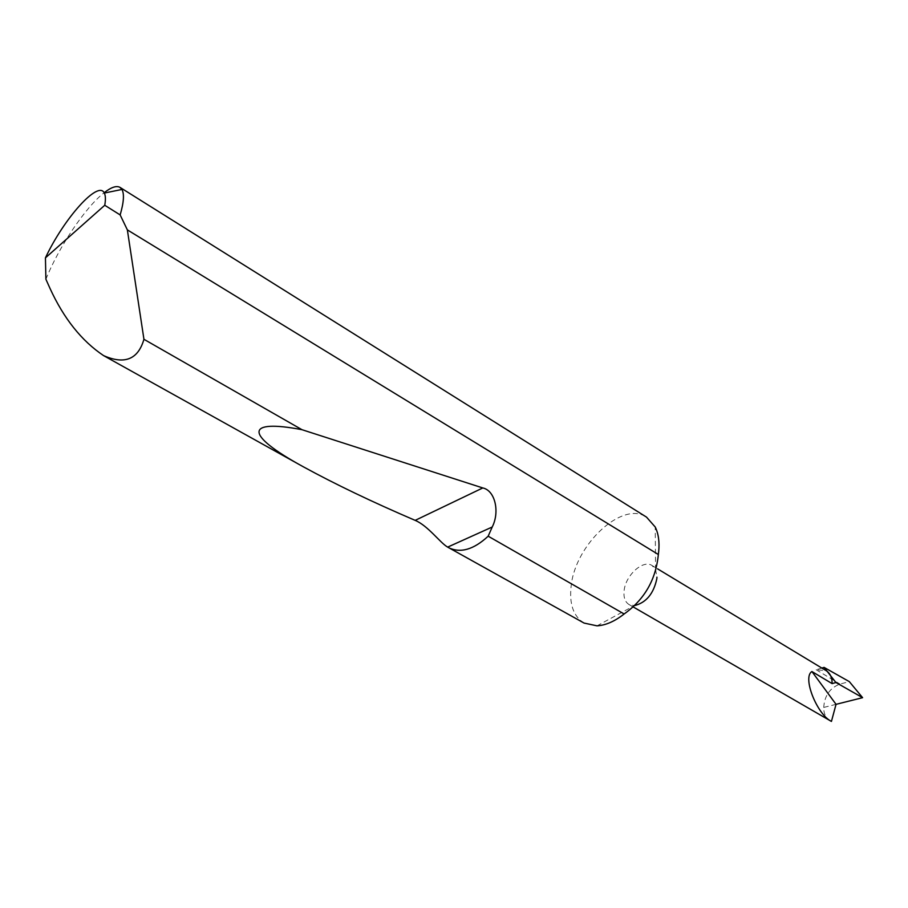 <?xml version="1.0" encoding="UTF-8"?>
<svg xmlns="http://www.w3.org/2000/svg" width="908" height="908" viewBox="0 0 908 908"><rect width="100%" height="100%" fill="white"/><g stroke="black" fill="none" stroke-linecap="round" stroke-linejoin="round"><path stroke-width="0.68" stroke-dasharray="4.54 3.41" d="M596.999 625.839L634.295 605.659L629.017 604.524C625.124 602.049 623.478 597.543 624.08 590.995C625.271 575.593 642.966 559.283 652.012 565.491L655.576 569.532L656.938 577.17M584.071 623.07C573.413 616.384 569.1 604.002 571.166 585.921C575.229 544.607 622.355 500.399 646.507 517.117M45.899 279.255C58.657 247.192 85.534 207.081 104.125 192.757M836.041 704.336L823.726 707.434C823.624 713.54 825.769 718.001 830.15 720.782M821.831 668.061L816.156 669.741L826.166 670.671M823.726 707.434C824.509 695.698 829.923 687.912 839.991 684.065L849.332 681.636M816.156 669.741L839.991 684.065M629.017 604.524L632.944 606.794M652.012 565.491L657.517 568.817M655.576 569.532L655.224 527.015"/><path stroke-width="1.36" d="M656.938 577.17L656.847 578.657C653.635 593.753 646.121 602.753 634.295 605.659M104.125 192.757C111.207 187.218 116.496 185.425 119.992 187.377L646.507 517.117L655.224 527.015C658.459 533.643 659.617 541.826 658.697 551.576L658.345 554.504C655.905 579.644 644.498 599.462 624.136 613.978C614.727 621.367 605.681 625.328 596.999 625.839L584.071 623.07L447.667 547.115C440.232 542.961 428.02 525.709 415.172 520.375C372.371 502.022 335.063 484.146 303.238 466.746C242.572 433.57 246.443 419.008 301.989 429.7L482.784 487.948C495.03 490.422 500.036 511.737 492.215 527.015L488.175 536.197L624.136 613.978M119.992 187.377L121.944 189.454C124.407 193.926 123.806 202.416 120.151 214.924L127.358 229.883L143.941 339.297C138.084 359.432 124.623 364.868 103.58 355.607C81.618 340.886 63.753 318.47 49.974 288.347L45.899 279.255L45.434 257.861L104.749 205.265C105.748 199.59 105.6 195.526 104.307 193.064C98.382 179.75 63.776 218.68 45.434 257.861M488.175 536.197C473.624 549.658 460.413 553.471 448.552 547.638M143.941 339.297L301.989 429.7M632.944 606.794L831.433 721.417C817.132 714.641 802.07 677.243 811.922 671.534L836.041 704.336L862.6 697.673L835.928 682.521L824.078 667.391L821.831 668.061M657.517 568.817L826.166 670.671C830.184 673.259 832.159 677.572 832.103 683.611L835.928 682.521M832.103 683.611L811.922 671.534M831.433 721.417L836.041 704.336M127.358 229.883L658.345 554.504M120.151 214.924L104.749 205.265M824.078 667.391L849.332 681.636L862.6 697.673M492.215 527.015L447.667 547.115M482.784 487.948L415.172 520.375M103.58 355.607L303.238 466.746M104.307 193.064L121.944 189.454"/></g></svg>
